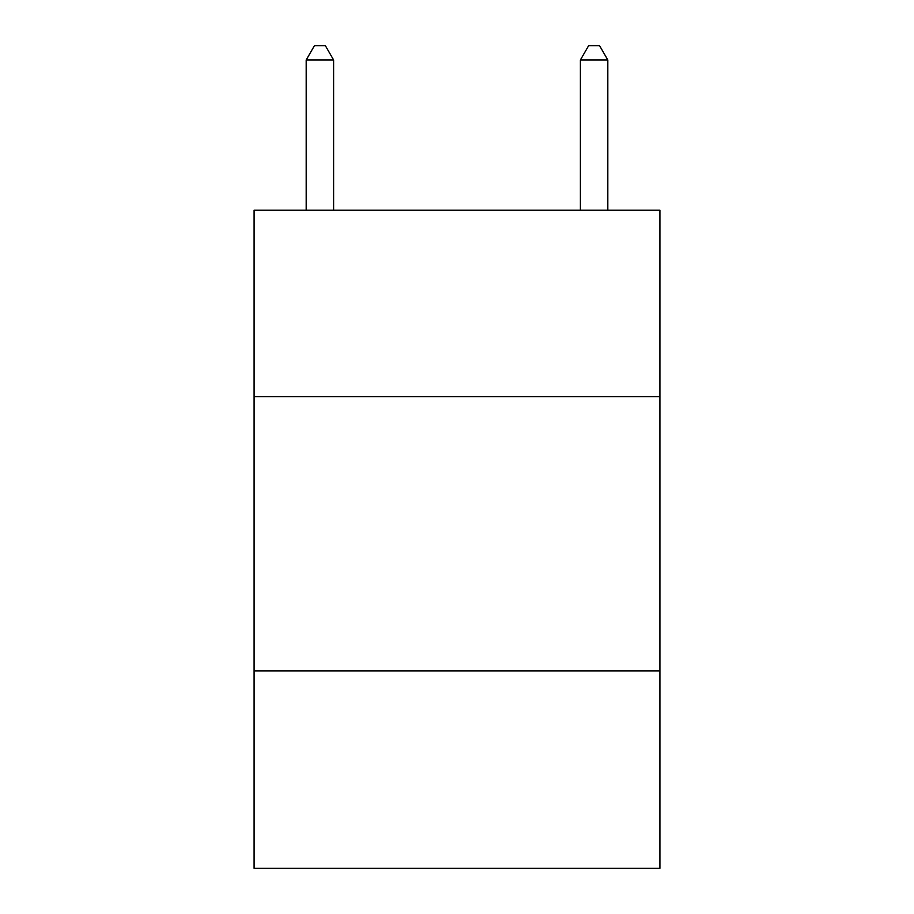 <?xml version="1.0" encoding="UTF-8"?>
<svg xmlns="http://www.w3.org/2000/svg" width="914" height="914" viewBox="0 0 914 914"><rect width="100%" height="100%" fill="white"/><g stroke="black" fill="none" stroke-linecap="round" stroke-linejoin="round"><path stroke-width="1.37" d="M659.908 396.676L659.908 210.22L254.092 210.22L254.092 396.676L659.908 396.676L659.908 868.3L254.092 868.3L254.092 396.676M659.908 670.876L254.092 670.876M333.61 210.22L333.61 59.958L306.19 59.958L306.19 210.22M306.19 59.958L314.416 45.7L325.384 45.7L333.61 59.958M607.81 210.22L607.81 59.958L580.39 59.958L580.39 210.22M580.39 59.958L588.616 45.7L599.584 45.7L607.81 59.958"/></g></svg>
